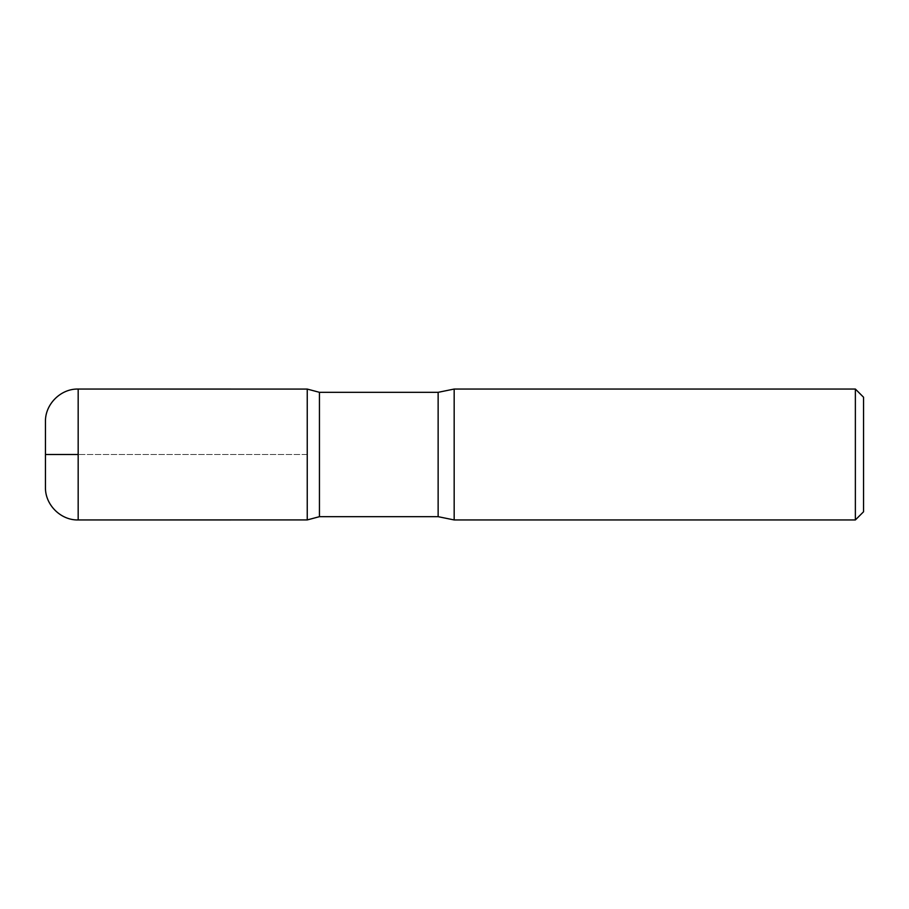 <?xml version="1.0" encoding="UTF-8"?>
<svg xmlns="http://www.w3.org/2000/svg" width="909" height="909" viewBox="0 0 909 909"><rect width="100%" height="100%" fill="white"/><g stroke="black" fill="none" stroke-linecap="round" stroke-linejoin="round"><path stroke-width="0.68" stroke-dasharray="4.54 3.41" d="M863.55 397.233L863.55 511.767M855.369 389.052L855.369 519.948M319.445 392.324L319.445 516.676M307.242 454.5L307.242 519.925L307.242 389.075L307.242 454.5L78.174 454.5L307.242 454.5M454.17 389.052L454.17 519.948M45.45 421.776L45.45 487.224M438.138 392.324L438.138 516.676M78.174 389.052L78.174 519.948"/><path stroke-width="1.36" d="M855.369 389.052L855.369 519.948L863.55 511.767L863.55 397.233L855.369 389.052L454.17 389.052L438.138 392.324L319.445 392.324L307.242 389.075L307.242 519.925L307.242 389.075L78.174 389.052C60.721 388.575 44.973 404.323 45.45 421.776L45.45 487.224C44.973 504.677 60.721 520.425 78.174 519.948L78.174 389.052M855.369 519.948L454.17 519.948L438.138 516.676L319.445 516.676L319.445 392.324M454.17 519.948L454.17 389.052M78.174 454.5L45.45 454.5L78.174 454.5M438.138 516.676L438.138 392.324M319.445 516.676L307.242 519.925L78.174 519.948"/></g></svg>
